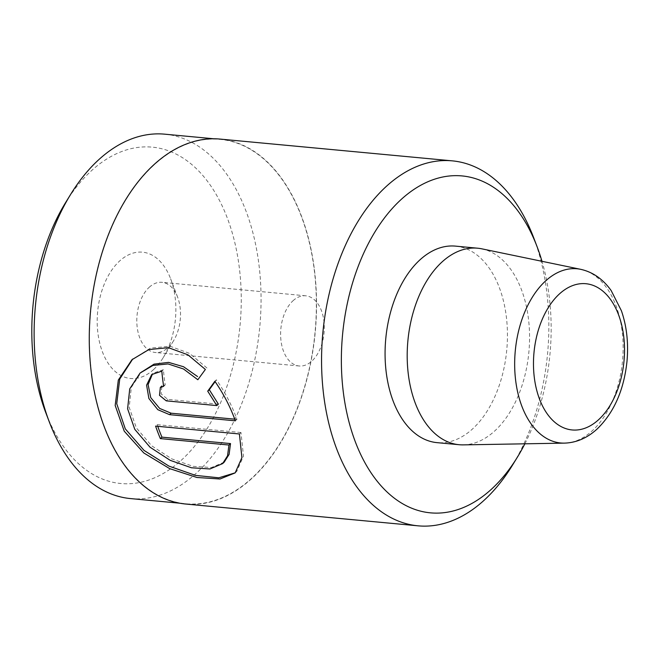 <?xml version="1.0" encoding="UTF-8"?>
<svg xmlns="http://www.w3.org/2000/svg" width="660" height="660" viewBox="0 0 660 660"><rect width="100%" height="100%" fill="white"/><g stroke="black" fill="none" stroke-linecap="round" stroke-linejoin="round"><path stroke-width="0.49" stroke-dasharray="3.3 2.47" d="M65.488 202.785A168.902 103.991 -84.6 0 1 91.055 171.088A168.902 103.991 -84.6 0 1 230.876 228.335A168.902 103.991 -84.6 0 1 182.011 459.583A168.902 103.991 -84.6 0 1 45.804 412.714M130.507 498.58A183.001 112.67 95.4 0 0 196.87 472.659A183.001 112.67 95.4 0 0 259.809 272.547A183.001 112.67 95.4 0 0 164.686 134.17M153.615 369.517A63.443 39.064 95.4 0 0 163.218 357.613A63.443 39.064 95.4 0 0 170.618 278.759A63.443 39.064 95.4 0 0 119.452 261.154A63.443 39.064 95.4 0 0 101.096 348.01A63.443 39.064 95.4 0 0 153.615 369.517M149.168 287.306A35.244 21.697 -84.6 0 1 161.947 282.315A35.244 21.697 -84.6 0 1 177.589 297.091A35.244 21.697 -84.6 0 1 173.481 340.898A35.244 21.697 -84.6 0 1 168.151 347.515A35.244 21.697 -84.6 0 1 155.364 352.506A35.244 21.697 -84.6 0 1 137.041 325.85A35.244 21.697 -84.6 0 1 149.168 287.306M292.966 300.795A35.244 21.697 -84.6 0 1 305.753 295.804A35.244 21.697 -84.6 0 1 324.068 322.459A35.244 21.697 -84.6 0 1 311.949 360.995A35.244 21.697 -84.6 0 1 299.17 365.986A35.244 21.697 -84.6 0 1 280.846 339.339A35.244 21.697 -84.6 0 1 292.966 300.795M153.631 165.28A183.001 112.67 95.4 0 0 90.692 365.392A183.001 112.67 95.4 0 0 185.815 503.761A183.001 112.67 95.4 0 0 252.178 477.84A183.001 112.67 95.4 0 0 315.117 277.728A183.001 112.67 95.4 0 0 219.995 139.359A183.001 112.67 95.4 0 0 153.631 165.28M185.79 504.042A183.29 112.843 95.4 0 0 252.252 478.087A183.29 112.843 95.4 0 0 315.29 277.662A183.29 112.843 95.4 0 0 220.019 139.078M455.474 246.122A98.695 60.761 -84.6 0 1 506.773 320.743A98.695 60.761 -84.6 0 1 472.832 428.67A98.695 60.761 -84.6 0 1 437.044 442.645M481.709 248.812A98.695 60.761 -84.6 0 1 529.171 326.106A98.695 60.761 -84.6 0 1 494.959 430.741A98.695 60.761 -84.6 0 1 463.32 444.881M533.659 237.674A183.29 112.843 -84.6 0 1 512.292 465.481M524.873 443.809A169.191 104.165 95.4 0 0 541.992 261.31M234.745 419.174L236.932 419.372C232.015 405.628 225.184 392.444 216.439 379.822L215.119 381.637M216.439 379.822L214.863 381.274M236.932 419.372L235.356 420.824M218.377 404.135L167.813 399.399L161.098 393.88L161.906 385.984L165.214 384.904A183.29 112.843 -84.6 0 1 163.391 369.707L161.815 371.159M163.391 369.707L153.268 373.123L151.693 374.566M165.214 384.904L163.639 386.356M197.827 379.739L205.375 369.451M206.951 367.999L189.486 353.356L170.09 346.236L150.538 348.084L131.959 359.716M235.529 472.543L236.734 471.438L243.49 456.167L240.983 432.523L239.407 433.975M240.983 432.523L157.171 424.66L155.595 426.112M157.171 424.66A183.29 112.843 95.4 0 0 157.748 426.319M224.194 462.157L211.538 467.511L193.075 466.331L171.773 458.882L151.602 445.747L136.381 427.919L129.195 407.368L131.307 387.412L141.628 371.629M580.717 269.329A87.483 53.864 -84.6 0 1 622.784 337.846A87.483 53.864 -84.6 0 1 592.457 430.592A87.483 53.864 -84.6 0 1 564.415 443.124M167.813 399.399L166.237 400.851M177.589 297.091L170.618 278.759M173.481 340.898L163.218 357.613M305.753 295.804L161.947 282.315M179.586 503.184L185.815 503.761M213.766 138.773L219.995 139.359M299.17 365.986L155.364 352.506"/><path stroke-width="0.99" d="M541.992 261.31A169.191 104.165 95.4 0 0 537.141 246.84A169.191 104.165 95.4 0 0 400.702 199.898A169.191 104.165 95.4 0 0 351.763 431.524A169.191 104.165 95.4 0 0 491.815 488.87A169.191 104.165 95.4 0 0 517.423 457.124A169.191 104.165 95.4 0 0 524.873 443.809M517.423 457.124L512.292 465.481A183.29 112.843 -84.6 0 1 484.547 499.867A183.29 112.843 -84.6 0 1 418.085 525.83A183.29 112.843 -84.6 0 1 322.814 387.247A183.29 112.843 -84.6 0 1 385.844 186.821A183.29 112.843 -84.6 0 1 452.314 160.858A183.29 112.843 -84.6 0 1 533.659 237.674L537.141 246.84M49.285 421.88L45.804 412.714A168.902 103.991 -84.6 0 1 65.488 202.785L70.62 194.428A183.001 112.67 95.4 0 0 49.285 421.88A183.001 112.67 95.4 0 0 130.507 498.58L179.586 503.184M213.766 138.773L164.686 134.17A183.001 112.67 95.4 0 0 98.323 160.091A183.001 112.67 95.4 0 0 70.62 194.428M239.407 433.975L241.915 457.636L235.158 472.89L219.995 479.003L196.903 477.477L169.669 468.625L143.798 452.958L124.237 431.178L115.178 405.463L118.321 380.053L131.959 359.716L148.921 349.544L168.424 347.671L187.869 354.775L205.375 369.451L197.827 379.739L183.505 368.981L168.061 363.932L152.955 365.434L140.052 373.082L129.723 388.88L127.611 408.804L134.788 429.338L150.01 447.191L170.189 460.325L191.474 467.783L209.946 468.963L222.626 463.609L227.535 455.829L228.954 445.03L160.363 438.603A183.29 112.843 -84.6 0 1 155.595 426.112L239.407 433.975M166.237 400.851L216.802 405.587L207.718 391.182L214.863 381.274C223.559 393.789 230.389 406.972 235.356 420.824L169.57 414.661L157.822 409.678L148.888 398.508L146.602 385.143L151.693 374.566L161.815 371.159A183.29 112.843 95.4 0 0 163.639 386.356L160.339 387.436L159.514 395.323L166.237 400.851M452.314 160.858L220.019 139.078A183.29 112.843 95.4 0 0 153.549 165.033A183.29 112.843 95.4 0 0 90.519 365.459A183.29 112.843 95.4 0 0 185.79 504.042L418.085 525.83M564.415 443.124L463.32 444.881A98.695 60.761 -84.6 0 1 459.162 444.716L437.044 442.645A98.695 60.761 -84.6 0 1 385.745 368.024A98.695 60.761 -84.6 0 1 419.686 260.098A98.695 60.761 -84.6 0 1 455.474 246.122L477.601 248.201A98.695 60.761 -84.6 0 1 481.709 248.812L580.717 269.329A87.483 53.864 -84.6 0 0 545.341 281.176A87.483 53.864 -84.6 0 0 515.567 379.723A87.483 53.864 -84.6 0 0 564.415 443.124C576.37 442.761 587.326 438.009 597.267 428.876C614.081 412.434 623.989 389.887 627 361.218C628.609 343.134 626.753 326.32 621.415 310.769L611.193 290.614C603.001 279.122 592.837 272.036 580.717 269.329M459.162 444.716A98.695 60.761 -84.6 0 1 407.863 370.095A98.695 60.761 -84.6 0 1 441.804 262.177A98.695 60.761 -84.6 0 1 477.601 248.201M215.119 381.637L209.294 389.73L218.377 404.135L216.802 405.587M209.294 389.73L207.718 391.182M152.518 373.865L148.104 384.582L150.736 397.633L159.662 408.433L171.146 413.209L234.745 419.174M132.759 358.999L119.74 379.03L116.729 403.738L125.301 428.868L144.02 450.401L169.001 466.133L195.599 475.406L218.864 477.79L234.919 472.906M157.748 426.319A183.29 112.843 95.4 0 0 161.939 437.151L160.363 438.603M161.939 437.151L230.522 443.578L228.954 445.03M230.522 443.578L229.102 454.393L224.194 462.157L222.626 463.609M140.052 373.082L154.044 364.147L168.572 362.373L183.562 366.745L197.587 376.579M559.226 294.121A73.441 45.21 95.4 0 0 537.982 394.655A73.441 45.21 95.4 0 0 598.768 419.546A73.441 45.21 95.4 0 0 620.012 319.011A73.441 45.21 95.4 0 0 559.226 294.121M171.146 413.209L169.57 414.661M161.906 385.984L160.331 387.436"/></g></svg>
